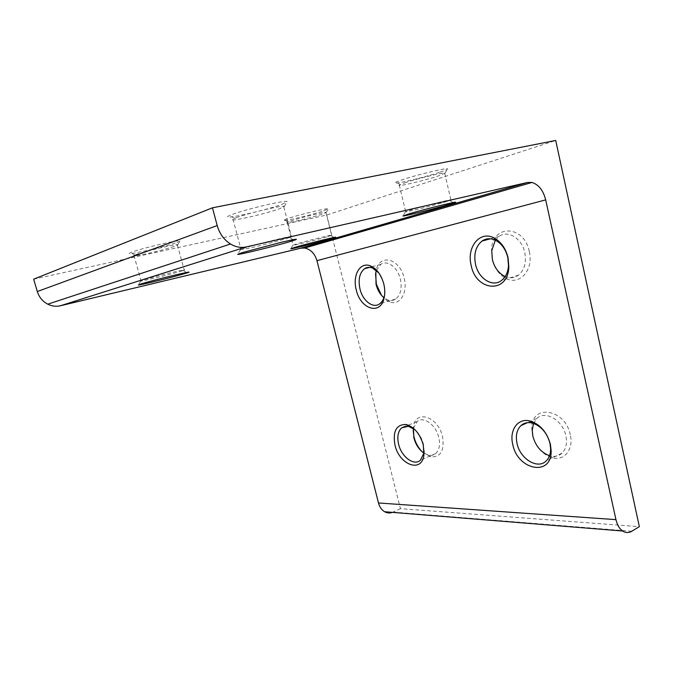 <?xml version="1.0" encoding="UTF-8"?>
<svg xmlns="http://www.w3.org/2000/svg" width="673" height="673" viewBox="0 0 673 673"><rect width="100%" height="100%" fill="white"/><g stroke="black" fill="none" stroke-linecap="round" stroke-linejoin="round"><path stroke-width="0.5" stroke-dasharray="3.37 2.52" d="M529.264 251.416C524.09 224.799 492.375 224.26 491.492 249.372L492.215 259.357C494.52 268.401 499.13 274.769 506.062 278.471C519.514 285.874 533.916 269.966 529.264 251.416M495.328 240.194L499.004 236.459C507.745 229.686 521.912 238.259 524.772 252.543C526.564 262.512 524.46 270.058 518.462 275.173C514.18 278.201 509.537 278.563 504.531 276.258L506.062 278.471M384.695 294.227L384.09 283.821L378.857 272.96M381.507 295.354C383.93 298.56 386.639 300.738 389.642 301.874C399.602 306.122 408.065 292.974 404.17 278.235C399.93 258.39 379.429 253.267 376.114 270.361L375.542 273.675M376.392 270.42L380.834 264.346C387.312 259.618 397.735 267.366 400.368 279.194C402.185 288.372 400.645 294.984 395.749 299.031C393.318 300.654 390.643 300.949 387.707 299.914L383.888 297.685M327.844 236.56L331.663 235.314C335.608 233.741 307.199 240.707 296.482 243.946L292.839 245.224C292.385 245.864 317.715 239.588 327.844 236.56M444.651 202.085L450.944 200.024C455.554 198.123 425.302 205.526 411.329 209.74L405.382 211.835C405.289 212.508 431.704 205.946 444.651 202.085M440.083 172.128C445.004 170.479 447.486 169.411 447.537 168.923C448.538 167.156 416.124 174.93 401.621 179.96L396.254 181.996C386.916 186.16 422.518 178.093 440.083 172.128M404.902 182.837C417.613 178.496 445.804 171.708 445.004 173.154L438.527 175.889C424.327 180.642 395.118 187.498 399.299 185.05L404.902 182.837M323.696 210.851L328.256 208.908C329.56 207.377 298.82 214.704 287.548 218.632L284.343 219.844C276.931 223.074 310.362 215.402 323.696 210.851M290.601 221.013C300.486 217.623 327.246 211.221 326.169 212.483L322.207 214.14C311.296 217.808 283.67 224.311 287.22 222.342L290.601 221.013M570.275 434.783C565.051 408.065 530.635 403.867 531.796 428.76L532.545 435.338C535.901 447.209 542.623 454.721 552.71 457.892C564.445 461.039 573.817 449.253 570.275 434.783M533.529 423.41L536.945 418.438C545.189 410.05 562.864 420.28 565.875 435.751C567.339 443.196 566.06 448.992 562.031 453.156C558.893 456.016 555.065 456.959 550.564 456L549.505 455.714M424.133 451.087L423.401 444.054C421.862 438.207 419.077 433.454 415.039 429.795M422.35 451.962L430.905 456.874C440.731 457.287 444.609 450.548 442.548 436.659C438.207 416.318 415.367 409.226 413.449 426.766L413.172 430.468M413.415 428.516L417.109 421.576C423.41 415.788 436.045 424.831 438.804 437.492C440.344 444.735 439.309 450.086 435.692 453.535C433.715 455.167 431.376 455.722 428.667 455.209L423.931 453.148M181.887 270.95L184.251 270.134C189.811 267.989 152.99 276.872 142.996 280.111L140.682 281.003C139.824 281.92 172.381 273.961 181.887 270.95M176.974 242.431L179.994 240.968C182.131 238.839 142.432 248.017 132.11 252.081L130.823 252.602C120.669 256.893 164.33 247.201 176.974 242.431M135.887 254.655C144.947 251.164 179.498 243.121 177.722 244.888L175.098 246.133C164.835 249.944 128.989 258.138 133.952 255.488L135.887 254.655M287.337 238.225L291.485 236.795C298.56 233.985 258.255 243.626 244.434 248.085L240.396 249.658C239.773 250.76 274.508 242.28 287.337 238.225M281.777 204.373L287.035 201.791C289.163 199.099 246.251 208.975 232.193 214.477L229.88 215.41C216.1 221.333 264.094 211.011 281.777 204.373M236.408 217.648C248.741 212.929 286.042 204.281 284.3 206.502L279.732 208.697C265.591 213.921 226.591 222.679 232.976 219.129L236.408 217.648M33.65 279.169L326.725 215.015L555.713 140.464M326.725 215.015L400.427 508.653L639.35 526.673M400.427 508.653L392.443 512.372M631.72 531.266L393.167 512.069M491.736 250.709L491.492 249.372M375.837 272.254L376.114 270.361M330.965 235.584L333.884 237.46M449.833 200.461L453.038 202.565M445.004 173.154L447.537 168.923M326.169 212.483L328.256 208.908M532.217 430.426L531.796 428.76M413.365 428.794L413.449 426.766M183.275 270.496L186.429 272.515M177.722 244.888L179.994 240.968M289.785 237.434L293.1 239.681M284.3 206.502L287.035 201.791M177.428 245.149L184.251 270.134M283.821 206.956L291.485 236.795M325.984 212.676L331.663 235.314M444.752 173.457L450.944 200.024M417.109 421.576L405.895 426.127M536.945 418.438L527.455 422.678M380.834 264.346L369.586 267.358M499.004 236.459L490.398 238.797M518.462 275.173L501.654 280.389M395.749 299.031L379.639 303.851M562.031 453.156L546.232 460.887M435.692 453.535L420.406 460.231M399.299 185.05L405.668 211.616M287.22 222.342L293.058 245.073M232.976 219.129L240.951 249.304M133.952 255.488L141.027 280.792M234.372 218.447L229.88 215.41M240.396 249.658L237.737 254.243M134.751 255.101L130.823 252.602M140.682 281.003L138.419 284.906M428.667 455.209L430.905 456.874M550.564 456L552.71 457.892M287.783 222.056L284.343 219.844M400.183 184.587L396.254 181.996M405.382 211.835L402.984 215.873M292.839 245.224L290.812 248.716M387.707 299.914L389.642 301.874"/><path stroke-width="1.01" d="M471.184 265.448C466.313 247.252 479.925 230.09 494.209 238.006C501.082 241.826 505.692 248.362 508.039 257.616L508.838 267.147C507.821 294.126 476.03 291.443 471.184 265.448M507.804 257.49C505.76 249.439 501.738 243.735 495.74 240.396C490.76 238.006 486.184 238.225 481.994 241.069C475.727 246.31 473.573 254.074 475.533 264.363C478.486 278.672 492.703 287.699 501.654 280.389C505.684 277.175 507.964 272.313 508.494 265.801L507.804 257.49M504.531 276.258C498.449 273.028 494.394 267.433 492.375 259.484L491.736 250.709L495.328 240.194M356.261 289.878C352.282 275.417 360.047 261.553 370.369 265.86C376.737 268.678 381.212 274.727 383.803 284.023C384.99 288.995 385.091 293.63 384.132 297.937C380.573 315.721 360.4 309.244 356.261 289.878M378.857 272.96L372.362 267.972C369.502 266.937 366.911 267.181 364.573 268.695C359.559 272.826 358.019 279.573 359.971 288.953C362.671 300.789 373.069 308.857 379.639 303.851C381.919 302.194 383.501 299.569 384.376 295.952L384.695 294.227M375.542 273.675L376.35 284.208L381.507 295.354M383.888 297.685C380.144 294.513 377.536 290.088 376.047 284.401L375.837 272.254L376.392 270.42M294.917 247.353C308.335 243.357 343.07 234.902 334.304 237.737L330.729 238.831C319.145 242.238 290.332 249.405 290.778 248.758L294.917 247.353M409.68 213.661C427.481 208.378 464.732 199.359 453.678 202.985L447.722 204.811C432.916 209.16 402.9 216.639 402.917 215.974L409.68 213.661M512.767 444.441C509.116 430.182 517.781 417.765 529.954 420.978C540.057 424.175 546.863 431.931 550.388 444.256L551.137 450.439C552.154 477.048 517.571 470.393 512.767 444.441M549.967 443.305C546.905 432.579 540.966 425.816 532.141 423.006C527.741 422.038 524.023 422.888 520.995 425.563C516.763 429.811 515.451 435.793 517.041 443.499C520.086 458.885 537.777 469.796 546.232 460.887C549.16 457.968 550.623 453.905 550.623 448.698L549.967 443.305M549.505 455.714C541.151 452.593 535.607 446.09 532.865 436.205L532.217 430.426L533.529 423.41M394.967 445.021C392.637 431.149 396.372 424.31 406.172 424.52C414.215 426.943 419.91 433.732 423.275 444.878L423.897 455.184C421.727 473.439 399.131 464.807 394.967 445.021M415.039 429.795L408.469 426.287L401.722 427.818C398.012 431.317 396.969 436.785 398.609 444.205C401.419 456.807 414.004 466.296 420.406 460.231L423.948 453.038L424.133 451.087M413.172 430.468L414.021 437.08C415.552 442.977 418.328 447.94 422.35 451.962M423.931 453.148C419.035 449.648 415.678 444.55 413.87 437.837L413.415 428.516M141.027 283.956C153.738 279.943 198.981 269.091 187.018 272.893L185.428 273.398C174.534 276.771 137.519 285.874 138.402 284.94L141.027 283.956M242.272 252.611L281.491 242.238C295.354 239.033 299.544 238.393 294.059 240.328L291.241 241.212C276.553 245.754 237.106 255.437 237.687 254.335L242.272 252.611M37.293 291.535L33.65 279.169L212.466 207.806L555.713 140.464L639.35 526.673L631.72 531.266C628.666 533.033 625.638 532.949 622.634 531.005C619.421 528.734 617.191 524.94 615.955 519.64L545.685 199.881L316.941 260.653C314.804 253.544 310.699 249.338 304.633 248.043L300.68 248.219L60.309 305.794C56.086 306.753 51.914 306.215 47.783 304.179C42.592 301.42 39.101 297.197 37.293 291.535L217.194 225.539L212.466 207.806M392.443 512.372C389.76 513.348 387.152 513.137 384.62 511.741C381.633 509.957 379.589 507.03 378.487 502.967L316.941 260.653M300.68 248.219L527.607 182.442L246.209 246.941L60.309 305.794M217.194 225.539C219.533 233.666 223.974 239.824 230.519 244.005C235.727 247.092 240.951 248.076 246.209 246.941M527.607 182.442L531.973 182.467C538.678 184.57 543.246 190.383 545.685 199.881M378.487 502.967L615.955 519.64M495.74 240.396L494.209 238.006M372.362 267.972L370.369 265.86M333.884 237.46L334.304 237.737M453.038 202.565L453.678 202.985M532.141 423.006L529.954 420.978M408.469 426.287L406.172 424.52M186.429 272.515L187.018 272.893M293.1 239.681L294.059 240.328M405.895 426.127L401.722 427.818M527.455 422.678L520.995 425.563M369.586 267.358L364.573 268.695M490.398 238.797L481.994 241.069M531.973 182.467L304.633 248.043M47.783 304.179L230.519 244.005M384.62 511.741L622.634 531.005M423.948 453.038L423.897 455.184M550.623 448.698L551.137 450.439M384.376 295.952L384.132 297.937M508.494 265.801L508.838 267.147"/></g></svg>
